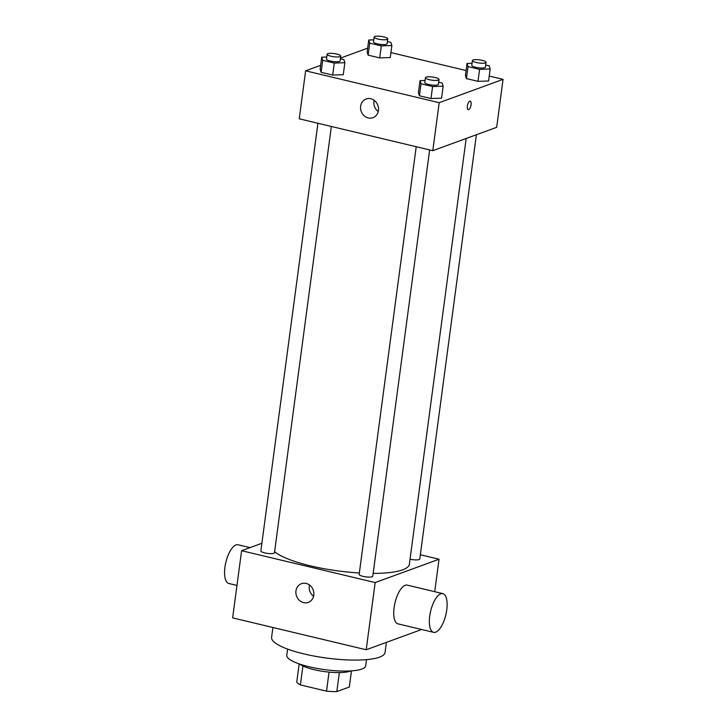 <?xml version="1.0" encoding="UTF-8"?>
<svg xmlns="http://www.w3.org/2000/svg" width="728" height="728" viewBox="0 0 728 728"><rect width="100%" height="100%" fill="white"/><g stroke="black" fill="none" stroke-linecap="round" stroke-linejoin="round"><path stroke-width="1.09" d="M329.056 672.108L326.517 691.154L300.391 684.921A26.736 6.179 7.6 0 1 296.751 682.036L299.181 663.89M351.469 670.861L349.313 687.032L336.818 691.6A26.736 6.179 7.6 0 1 326.517 691.154M339.357 672.581L336.818 691.6M350.75 670.916A27.373 6.325 -172.4 0 1 324.761 671.616A27.373 6.325 -172.4 0 1 299.863 664.118M302.921 665.984L300.391 684.921M366.521 659.632L365.693 665.811A39.812 9.2 -172.4 0 1 325.016 669.669A39.812 9.2 -172.4 0 1 286.777 655.282L287.596 649.103M386.395 642.378L385.039 652.515A57.23 13.231 -172.4 0 1 326.572 658.057A57.23 13.231 -172.4 0 1 271.589 637.382L272.909 627.5M421.639 629.502L366.202 649.758L232.642 617.89L241.605 550.705L261.88 543.297M420.347 554.772L439.039 559.231L434.707 591.691M429.647 149.932L372.772 576.194A6.87 1.583 -172.4 0 1 365.756 576.858A6.87 1.583 -172.4 0 1 359.159 574.374L416.216 146.728M476.394 134.744L419.783 559.013A6.87 1.583 -172.4 0 1 410.046 559.186M439.039 559.231L375.166 582.573L241.605 550.705M331.349 126.472L274.474 552.734A6.87 1.583 -172.4 0 1 267.458 553.407A6.87 1.583 -172.4 0 1 260.861 550.923L317.927 123.269M466.175 138.475L409.382 564.182A69.67 16.107 -172.4 0 1 373.146 573.4M359.341 572.981A69.67 16.107 -172.4 0 1 274.611 551.697M433.615 632.35L397.998 623.86A19.902 7.817 -76.6 0 1 395.022 602.684A19.902 7.817 -76.6 0 1 407.234 585.13L442.851 593.629A19.902 7.817 103.4 0 0 430.63 611.183A19.902 7.817 103.4 0 0 433.615 632.35A19.902 7.817 103.4 0 0 446.746 609.882A19.902 7.817 103.4 0 0 442.851 593.629M375.166 582.573L366.202 649.758M295.959 590.909A9.955 8.863 69.9 0 1 301.447 583.683A9.955 8.863 69.9 0 1 313.186 589.989A9.955 8.863 69.9 0 1 308.281 602.384A9.955 8.863 69.9 0 1 299.335 600.309A9.955 8.863 69.9 0 1 295.959 590.909M309.464 584.984A9.955 8.863 -110.1 0 0 309.264 586.049A9.955 8.863 -110.1 0 0 313.568 596.223M236.973 585.43L228.829 583.492A19.902 7.817 -76.6 0 1 224.934 567.239A19.902 7.817 -76.6 0 1 238.065 544.762L250.041 547.62M489.234 76.049L503.066 79.352L496.669 127.336L432.787 150.678L299.235 118.81L305.633 70.825L320.648 65.338M390.936 52.598L466.102 70.525M340.386 58.75L343.871 59.578L344.863 62.708L343.261 74.711L332.687 75.075L321.121 72.318L320.129 69.187L321.731 57.194L326.763 57.011M485.694 65.029L489.18 65.857L490.171 68.987L488.57 80.981L477.996 81.354L466.43 78.597L465.438 75.466L467.039 63.473L472.072 63.291M340.476 58.094L367.658 48.157M503.066 79.352L439.193 102.694L305.633 70.825M387.396 41.569L390.881 42.406L391.873 45.536L390.281 57.53L379.707 57.903L368.141 55.137L367.149 52.007L368.741 40.013L373.773 39.84M438.684 82.2L442.169 83.038L443.161 86.168L441.559 98.162L430.985 98.535L419.419 95.778L418.427 92.647L420.029 80.644L425.061 80.471M439.193 102.694L432.787 150.678M378.442 110.474A9.955 8.863 69.9 0 1 372.945 117.699A9.955 8.863 69.9 0 1 361.215 111.393A9.955 8.863 69.9 0 1 366.12 98.999A9.955 8.863 69.9 0 1 375.066 101.074A9.955 8.863 69.9 0 1 378.442 110.474M469.769 101.219A4.35 1.711 -76.6 0 1 470.224 101.183A4.35 1.711 -76.6 0 1 470.87 105.815A4.35 1.711 -76.6 0 1 468.195 109.655A4.35 1.711 -76.6 0 1 467.431 105.56A4.35 1.711 -76.6 0 1 469.769 101.219M470.215 101.183A4.35 1.711 -76.6 0 1 470.87 105.815A4.35 1.711 -76.6 0 1 468.195 109.655M378.241 111.539A9.955 8.863 69.9 0 1 374.128 100.3M443.161 86.168L432.587 86.532L421.021 83.775L420.029 80.644M425.425 77.696L424.788 82.501A6.87 1.583 7.6 0 0 429.984 84.757A6.87 1.583 7.6 0 0 437.737 84.876A6.87 1.583 7.6 0 0 438.402 84.312L439.039 79.516A6.87 1.583 7.6 0 0 432.45 77.032A6.87 1.583 7.6 0 0 425.425 77.696A6.87 1.583 7.6 0 0 430.63 79.962A6.87 1.583 7.6 0 0 438.383 80.071A6.87 1.583 7.6 0 0 439.039 79.516M441.559 98.162L430.985 98.535L419.419 95.778L418.427 92.647M432.587 86.532L430.985 98.535M421.021 83.775L419.419 95.778M344.863 62.708L334.289 63.081L322.722 60.324L321.731 57.194M327.136 54.245L326.49 59.041A6.87 1.583 7.6 0 0 331.686 61.307A6.87 1.583 7.6 0 0 339.439 61.416A6.87 1.583 7.6 0 0 340.103 60.861L340.75 56.056A6.87 1.583 7.6 0 0 334.152 53.581A6.87 1.583 7.6 0 0 327.136 54.245A6.87 1.583 7.6 0 0 332.332 56.502A6.87 1.583 7.6 0 0 340.085 56.62A6.87 1.583 7.6 0 0 340.75 56.056M343.261 74.711L332.687 75.075L321.121 72.318L320.129 69.187M334.289 63.081L332.687 75.075M322.722 60.324L321.121 72.318M490.171 68.987L479.597 69.36L468.031 66.603L467.039 63.473M472.445 60.524L471.799 65.32A6.87 1.583 7.6 0 0 477.004 67.577A6.87 1.583 7.6 0 0 484.748 67.695A6.87 1.583 7.6 0 0 485.412 67.14L486.058 62.335A6.87 1.583 7.6 0 0 479.461 59.86A6.87 1.583 7.6 0 0 472.445 60.524A6.87 1.583 7.6 0 0 477.641 62.781A6.87 1.583 7.6 0 0 485.394 62.899A6.87 1.583 7.6 0 0 486.058 62.335M488.57 80.981L477.996 81.354L466.43 78.597L465.438 75.466M479.597 69.36L477.996 81.354M468.031 66.603L466.43 78.597M391.873 45.536L381.308 45.9L369.742 43.143L368.741 40.013M374.147 37.064L373.5 41.86A6.87 1.583 7.6 0 0 378.706 44.126A6.87 1.583 7.6 0 0 386.459 44.235A6.87 1.583 7.6 0 0 387.114 43.68L387.76 38.884A6.87 1.583 7.6 0 0 381.163 36.4A6.87 1.583 7.6 0 0 374.147 37.064A6.87 1.583 7.6 0 0 379.343 39.33A6.87 1.583 7.6 0 0 387.096 39.439A6.87 1.583 7.6 0 0 387.76 38.884M390.281 57.53L379.707 57.903L368.141 55.137L367.149 52.007M381.308 45.9L379.707 57.903M369.742 43.143L368.141 55.137"/></g></svg>
